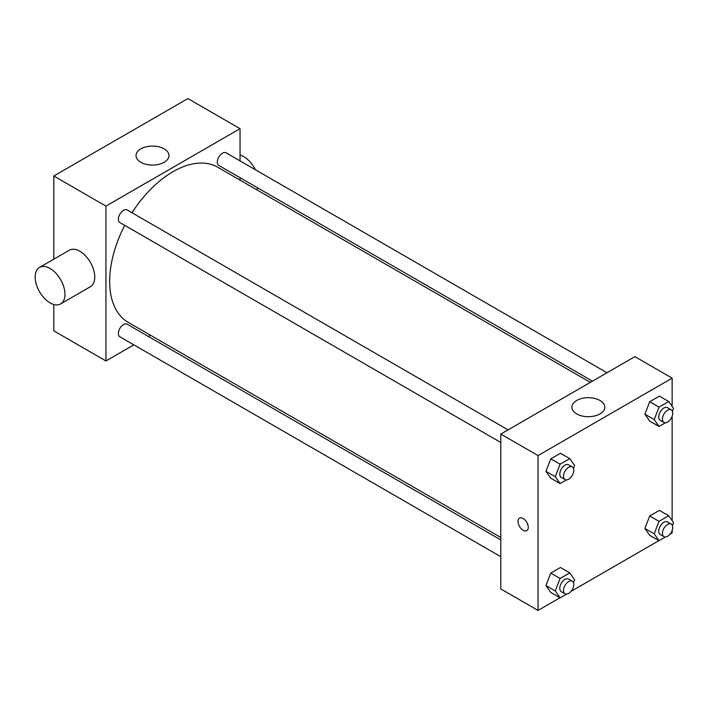 <?xml version="1.0" encoding="UTF-8"?>
<svg xmlns="http://www.w3.org/2000/svg" width="709" height="709" viewBox="0 0 709 709"><rect width="100%" height="100%" fill="white"/><g stroke="black" fill="none" stroke-linecap="round" stroke-linejoin="round"><path stroke-width="1.06" d="M133.833 344.849L105.942 360.952L53.787 330.846L53.787 304.489M53.787 259.202L53.787 176L187.885 98.578L240.041 128.683L240.041 160.89M150.485 335.233L148.376 336.456M500.793 442.469L119.883 222.555A7.267 4.201 -60 0 1 119.883 214.162A7.267 4.201 -60 0 1 127.159 209.961L508.061 429.876M500.793 556.707L119.883 336.793A7.267 4.201 -60 0 1 119.883 328.4A7.267 4.201 -60 0 1 127.159 324.208L500.793 539.921M240.041 177.684L240.041 180.121M105.942 360.952L105.942 206.106L240.041 128.683M592.458 381.15L218.824 165.436A7.267 4.201 -60 0 1 218.824 157.035A7.267 4.201 -60 0 1 226.091 152.843L606.993 372.757M500.793 537.484L128.214 322.373A89.556 51.704 -60 0 1 124.722 225.347M131.998 212.753A89.556 51.704 -60 0 1 217.769 167.262L590.349 382.364M39.527 267.435L69.331 250.224A21.075 12.168 60 0 1 90.397 262.392A21.075 12.168 60 0 1 90.397 286.728L60.602 303.931A21.075 12.168 -120 0 0 60.602 279.594A21.075 12.168 -120 0 0 39.527 267.435A21.075 12.168 -120 0 0 36.301 284.318A21.075 12.168 -120 0 0 50.064 302.885A21.075 12.168 -120 0 0 60.602 303.931M105.942 206.106L53.787 176M164.142 148.846A16.467 9.501 180 0 1 168.964 155.563A16.467 9.501 180 0 1 152.506 165.073A16.467 9.501 180 0 1 136.039 155.563A16.467 9.501 180 0 1 146.205 146.79A16.467 9.501 180 0 1 164.142 148.846M240.041 155.041A21.075 12.168 60 0 1 243.763 156.645A21.075 12.168 60 0 1 255.364 169.735M257.73 187.894A21.075 12.168 60 0 1 256.755 189.773M559.986 597.758L538.042 610.422L500.793 588.922L500.793 434.068L634.892 356.654L672.141 378.154L672.141 406.39M672.141 530.527L672.141 533L669.996 534.24M658.918 540.639L571.064 591.359M649.719 421.084L644.88 414.198L649.719 401.728L659.397 396.136L649.719 401.728L644.88 414.198L649.719 421.084L659.033 426.455L654.194 419.568L659.033 407.099L668.711 401.516L673.55 408.402L672.424 411.3M550.787 592.44L545.948 585.563L550.787 573.085L560.464 567.501L550.787 573.085L545.948 585.563L550.787 592.44L560.101 597.82L555.253 590.934L560.101 578.464L569.779 572.881L574.618 579.758L573.484 582.665M672.141 416.289L672.141 520.636M538.042 610.422L538.042 455.577L672.141 378.154M649.719 535.322L644.88 528.435L649.719 515.966L659.397 510.383L649.719 515.966L644.88 528.435L649.719 535.322L659.033 540.701L654.194 533.815L659.033 521.345L668.711 515.753L673.55 522.639L672.424 525.546M550.787 478.203L545.948 471.317L550.787 458.847L560.464 453.255L550.787 458.847L545.948 471.317L550.787 478.203L560.101 483.573L555.253 476.696L560.101 464.218L569.779 458.634L574.618 465.521L573.484 468.427M538.042 455.577L500.793 434.068M576.692 413.905A16.467 9.501 180 0 1 571.871 407.188A16.467 9.501 180 0 1 588.328 397.687A16.467 9.501 180 0 1 604.795 407.188A16.467 9.501 180 0 1 594.629 415.97A16.467 9.501 180 0 1 576.692 413.905M528.267 527.354A7.241 4.183 60 0 1 526.76 530.669A7.241 4.183 60 0 1 519.52 526.486A7.241 4.183 60 0 1 519.52 518.128A7.241 4.183 60 0 1 525.103 520.069A7.241 4.183 60 0 1 528.267 527.354M526.769 530.669A7.241 4.183 60 0 1 519.52 526.486A7.241 4.183 60 0 1 519.52 518.128M566.482 479.887L560.101 483.573M572.296 466.956L568.574 464.812A7.267 4.201 120 0 0 562.973 466.761A7.267 4.201 120 0 0 559.791 474.073A7.267 4.201 120 0 0 561.298 477.405L565.029 479.55A7.267 4.201 120 0 0 572.296 475.358A7.267 4.201 120 0 0 572.296 466.956A7.267 4.201 120 0 0 566.695 468.906A7.267 4.201 120 0 0 563.522 476.226A7.267 4.201 120 0 0 565.029 479.55M555.253 476.696L545.948 471.317M560.101 464.218L550.787 458.847M569.779 458.634L560.464 453.255M665.423 422.768L659.033 426.455M671.228 409.837L667.506 407.693A7.267 4.201 120 0 0 661.905 409.634A7.267 4.201 120 0 0 658.732 416.954A7.267 4.201 120 0 0 660.239 420.277L663.961 422.431A7.267 4.201 120 0 0 671.228 418.23A7.267 4.201 120 0 0 671.228 409.837A7.267 4.201 120 0 0 665.627 411.787A7.267 4.201 120 0 0 662.454 419.108A7.267 4.201 120 0 0 663.961 422.431M654.194 419.568L644.88 414.198M659.033 407.099L649.719 401.728M668.711 401.516L659.397 396.136M566.482 594.133L560.101 597.82M572.296 581.203L568.574 579.049A7.267 4.201 120 0 0 562.973 580.999A7.267 4.201 120 0 0 559.791 588.319A7.267 4.201 120 0 0 561.298 591.643L565.029 593.796A7.267 4.201 120 0 0 572.296 589.596A7.267 4.201 120 0 0 572.296 581.203A7.267 4.201 120 0 0 566.695 583.153A7.267 4.201 120 0 0 563.522 590.464A7.267 4.201 120 0 0 565.029 593.796M555.253 590.934L545.948 585.563M560.101 578.464L550.787 573.085M569.779 572.881L560.464 567.501M665.423 537.014L659.033 540.701M671.228 524.084L667.506 521.93A7.267 4.201 120 0 0 661.905 523.88A7.267 4.201 120 0 0 658.732 531.192A7.267 4.201 120 0 0 660.239 534.524L663.961 536.678A7.267 4.201 120 0 0 671.228 532.477A7.267 4.201 120 0 0 671.228 524.084A7.267 4.201 120 0 0 665.627 526.034A7.267 4.201 120 0 0 662.454 533.345A7.267 4.201 120 0 0 663.961 536.678M654.194 533.815L644.88 528.435M659.033 521.345L649.719 515.966M668.711 515.753L659.397 510.383"/></g></svg>
